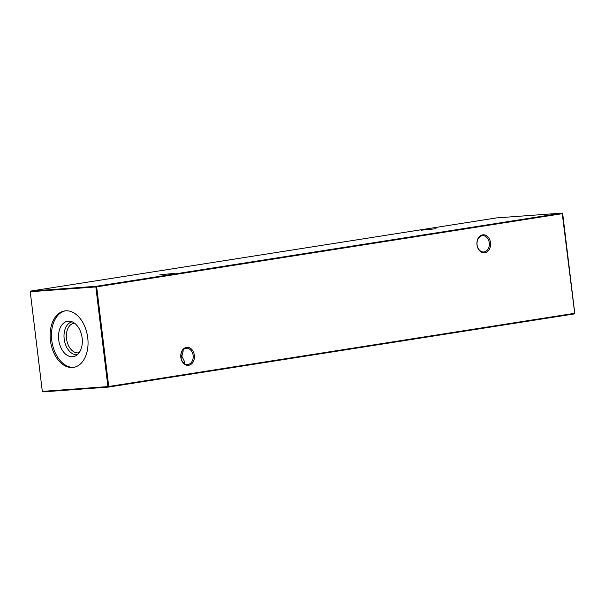 <?xml version="1.0" encoding="UTF-8"?>
<svg xmlns="http://www.w3.org/2000/svg" width="605" height="605" viewBox="0 0 605 605"><rect width="100%" height="100%" fill="white"/><g stroke="black" fill="none" stroke-linecap="round" stroke-linejoin="round"><path stroke-width="0.91" d="M180.85 357.404A9.03 6.829 -94.2 0 1 186.521 347.391A9.03 6.829 -94.2 0 1 194.356 355.286A9.03 6.829 -94.2 0 1 188.684 365.307A9.03 6.829 -94.2 0 1 180.85 357.404M193.139 355.43A8.16 6.171 85.8 0 0 186.438 348.253A8.16 6.171 85.8 0 0 180.933 357.343A8.16 6.171 85.8 0 0 187.633 364.528A8.16 6.171 85.8 0 0 193.139 355.43M476.997 244.859A9.03 6.829 -94.2 0 1 482.669 234.838A9.03 6.829 -94.2 0 1 490.504 242.734A9.03 6.829 -94.2 0 1 484.839 252.754A9.03 6.829 -94.2 0 1 476.997 244.859M489.286 242.877A8.16 6.171 85.8 0 0 482.586 235.7A8.16 6.171 85.8 0 0 477.08 244.791A8.16 6.171 85.8 0 0 483.781 251.975A8.16 6.171 85.8 0 0 489.286 242.877M159.841 274.844L174.694 273.339L159.841 274.844M421.171 230.218L436.023 228.72L421.171 230.218M182.975 350.023L183.217 350.938L181.855 356.254L180.895 355.165M180.993 357.767L181.855 356.254L184.495 361.525L184.23 363.492M79.172 352.692A14.951 9.771 81.1 0 1 78.62 352.806A14.951 9.771 81.1 0 1 78.09 352.866A14.951 9.771 81.1 0 1 66.588 339.148A14.951 9.771 81.1 0 1 73.976 323.259A14.951 9.771 81.1 0 1 74.506 323.199A14.951 9.771 81.1 0 1 74.536 323.199M77.364 354.696A16.637 10.867 81.1 0 1 77.039 354.727A16.637 10.867 81.1 0 1 64.266 339.67A16.637 10.867 81.1 0 1 72.199 321.837M68.274 321.149A17.946 11.729 81.1 0 1 69.809 321.187A17.946 11.729 81.1 0 1 82.008 337.136A17.946 11.729 81.1 0 1 75.285 356.05A17.946 11.729 81.1 0 1 72.577 356.753A17.946 11.729 81.1 0 1 58.708 339.813A17.946 11.729 81.1 0 1 68.274 321.149M74.181 367.273A28.579 18.672 81.1 0 1 73.855 367.303A28.579 18.672 81.1 0 1 51.939 341.606A28.579 18.672 81.1 0 1 65.317 310.849M65.65 310.819A28.579 18.672 81.1 0 1 87.642 337.03A28.579 18.672 81.1 0 1 73.515 367.394A28.579 18.672 81.1 0 1 72.509 367.515A28.579 18.672 81.1 0 1 50.517 341.296A28.579 18.672 81.1 0 1 64.644 310.932A28.579 18.672 81.1 0 1 65.65 310.819M562.688 213.61L96.664 286.838L108.718 386.489L574.697 313.299L562.189 213.096L496.592 217.906L30.613 291.096L96.21 286.294L562.189 213.096L562.688 213.61L574.75 313.261L574.387 313.904L108.408 387.094L42.811 391.904L42.312 391.39L107.909 386.587L95.847 286.936L30.25 291.739L42.312 391.39M30.613 291.096L30.25 291.739M96.21 286.294L95.847 286.936L96.664 286.838L96.21 286.294M107.909 386.587L108.408 387.094L108.718 386.489L107.909 386.587M574.75 313.261L574.387 313.904"/></g></svg>

